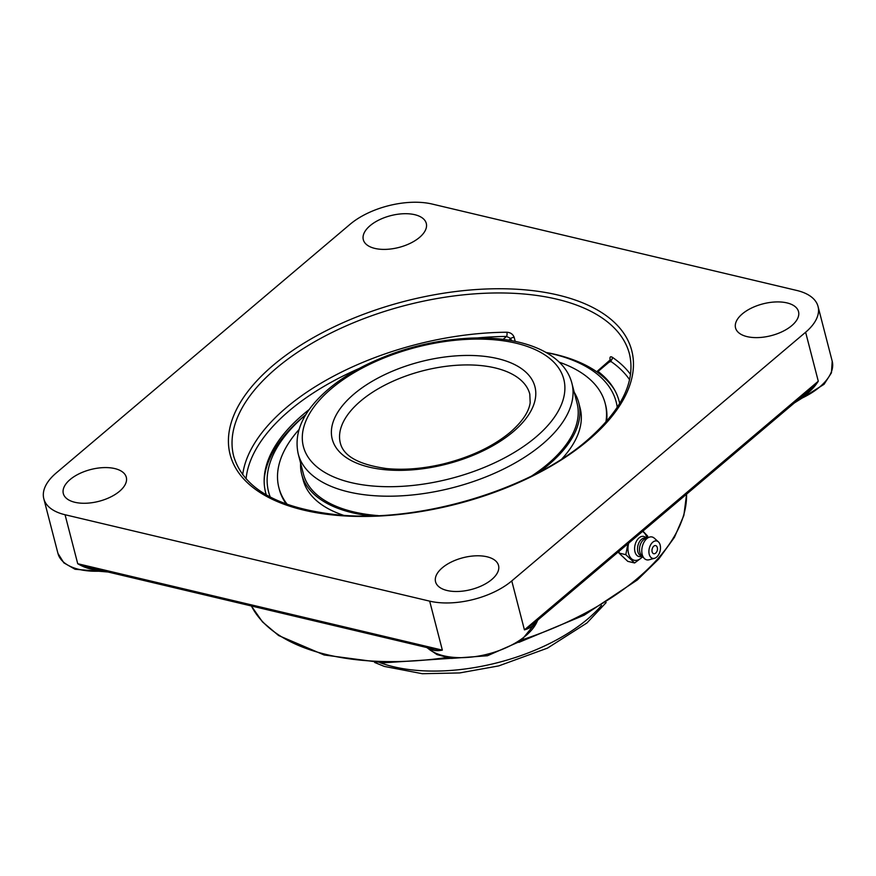 <?xml version="1.0" encoding="UTF-8"?>
<svg xmlns="http://www.w3.org/2000/svg" width="876" height="876" viewBox="0 0 876 876"><rect width="100%" height="100%" fill="white"/><g stroke="black" fill="none" stroke-linecap="round" stroke-linejoin="round"><path stroke-width="1.31" d="M799.47 398.569C807.387 394.32 813.662 388.528 818.283 381.213L807.584 391.747M807.705 391.649L534.316 623L524.428 629.888C530.538 628.136 534.754 625.048 537.076 620.624M91.433 568.064L77.723 563.717C85.082 568.086 93.206 570.32 102.109 570.418M427.685 647.583C431.507 650.485 436.39 651.339 442.347 650.123L430.992 648.536M350.093 224.278A59.798 30.167 165.5 0 1 432.175 204.053L796.799 290.46A59.798 30.167 165.5 0 1 818.053 306.49A59.798 30.167 165.5 0 1 805.624 332.234L818.283 381.213L524.428 629.888L511.77 580.919A59.798 30.167 165.5 0 1 429.678 601.144L442.347 650.123L77.723 563.717L65.054 514.738A59.798 30.167 165.5 0 1 43.8 498.707A59.798 30.167 165.5 0 1 56.239 472.963L350.093 224.278M630.534 374.413A204.382 103.116 -14.5 0 0 612.225 357.211C610.287 356.116 609.597 357.079 610.145 360.091L610.178 360.233M515.208 341.388L514.168 337.348C512.931 334.172 510.5 332.475 506.854 332.234A204.382 103.116 -14.5 0 0 286.364 407.592A204.382 103.116 -14.5 0 0 242.685 474.715M65.054 514.738L429.678 601.144M511.77 580.919L805.624 332.234M447.121 590.512A32.532 16.414 165.5 0 1 435.558 581.784A32.532 16.414 165.5 0 1 462.944 557.749A32.532 16.414 165.5 0 1 498.543 565.502A32.532 16.414 165.5 0 1 482.588 585.354A32.532 16.414 165.5 0 1 447.121 590.512M70.08 479.566A32.532 16.414 165.5 0 1 103.412 467.62A32.532 16.414 165.5 0 1 126.308 477.289A32.532 16.414 165.5 0 1 98.922 501.313A32.532 16.414 165.5 0 1 63.324 493.571A32.532 16.414 165.5 0 1 70.08 479.566M414.731 214.686A32.532 16.414 165.5 0 1 426.294 223.413A32.532 16.414 165.5 0 1 398.919 247.437A32.532 16.414 165.5 0 1 363.31 239.696A32.532 16.414 165.5 0 1 379.275 219.832A32.532 16.414 165.5 0 1 414.731 214.686M791.773 325.631A32.532 16.414 165.5 0 1 758.441 337.578A32.532 16.414 165.5 0 1 735.544 327.909A32.532 16.414 165.5 0 1 762.93 303.873A32.532 16.414 165.5 0 1 798.529 311.626A32.532 16.414 165.5 0 1 791.773 325.631M612.225 357.211A3.044 2.398 -55.8 0 1 610.353 361.054L609.97 361.974M514.168 337.348A3.044 1.533 -14.5 0 0 510.796 338.465L506.547 336.45A3.044 1.172 89.6 0 0 506.854 332.234M629.57 379.68A201.338 101.583 165.5 0 0 610.353 361.054L598.034 371.468A182.569 92.111 165.5 0 1 613.791 388.561A182.569 92.111 165.5 0 1 619.671 403.518M266.293 494.907A182.569 92.111 165.5 0 1 264.18 478.975A182.569 92.111 165.5 0 1 309.337 409.42M647.758 537.765L647.703 536.145L642.907 531.108M619.179 551.19L618.949 553.052L627.774 561.352L634.629 562.972L642.809 556.797M627.895 543.81L625.803 554.672L634.629 562.972M618.949 553.052L625.803 554.672M642.447 531.502A15.001 9.362 -76.7 0 1 646.97 538.083M642.59 556.556A15.001 9.362 -76.7 0 1 640.969 558.187A15.001 9.362 -76.7 0 1 630.665 557.881A15.001 9.362 -76.7 0 1 628.694 543.142M652.127 551.836A4.183 2.617 -76.7 0 1 653.66 546.285A4.183 2.617 -76.7 0 1 657.153 547.15A5.541 5.541 0 0 1 655.763 553.019A4.183 2.617 -76.7 0 1 652.127 551.836M642.228 556.15L641.232 556.457A10.337 6.45 -76.7 0 1 634.695 550.259A10.337 6.45 -76.7 0 1 639.086 537.853A10.337 6.45 -76.7 0 1 645.711 537.557L646.466 538.28M642.174 556.085L641.341 555.888A9.132 5.705 -76.7 0 1 637.52 548.825A9.132 5.705 -76.7 0 1 641.473 539.364A9.132 5.705 -76.7 0 1 645.557 538.116L646.389 538.313M654.492 558.308L649.138 559.764A11.738 7.326 -76.7 0 1 644.068 558.209L641.287 555.088A9.132 5.705 -76.7 0 1 643.466 539.835A9.132 5.705 -76.7 0 1 645.152 538.795L649.039 537.262A11.738 7.326 -76.7 0 1 654.262 538.138L658.391 541.85A8.935 5.574 -76.7 0 1 660.405 549.318A8.935 5.574 -76.7 0 1 656.628 557.125A8.935 5.574 -76.7 0 1 654.492 558.308A8.935 5.574 -76.7 0 1 648.963 552.833A8.935 5.574 -76.7 0 1 652.762 542.2A8.935 5.574 -76.7 0 1 658.391 541.85M644.068 558.209A11.738 7.326 -76.7 0 1 646.86 538.598A11.738 7.326 -76.7 0 1 649.039 537.262M614.678 390.094A183.292 92.473 -14.5 0 0 555.329 354.397A183.292 92.473 -14.5 0 0 546.087 352.459M305.899 414.578A183.292 92.473 -14.5 0 0 264.147 480.749M270.279 497.108A179.525 90.578 165.5 0 1 305.823 414.709M546.208 352.535A179.525 90.578 165.5 0 1 617.252 407.373M298.245 454.009A141.332 71.306 -14.5 0 0 397.693 496.013A141.332 71.306 -14.5 0 0 542.518 444.088A141.332 71.306 -14.5 0 0 571.897 383.239C563.969 352.251 521.559 335.738 469.886 338.169C432.635 340.096 397.375 349.338 364.098 365.894C343.764 376.286 327.558 388.221 315.491 401.723C300.107 419.056 294.358 436.478 298.245 454.009L303.414 474.004A141.332 71.306 -14.5 0 0 378.246 515.614M531.798 475.898A141.332 71.306 -14.5 0 0 545.781 465.66A141.332 71.306 -14.5 0 0 577.065 403.223L571.897 383.239M538.795 472.317A143.073 72.182 -14.5 0 0 547.073 465.988A143.073 72.182 -14.5 0 0 578.751 402.785A143.073 72.182 -14.5 0 0 574.262 392.36M300.599 463.13A143.073 72.182 -14.5 0 0 301.727 474.431A143.073 72.182 -14.5 0 0 370.384 515.876M299.088 429.481A168.51 85.016 -14.5 0 0 278.886 487.702L279.258 489.158A168.51 85.016 -14.5 0 0 286.364 504.149M606.597 421.334A168.51 85.016 -14.5 0 0 605.546 404.767L605.163 403.321A168.51 85.016 -14.5 0 0 559.271 362.193M605.907 422.112A168.51 85.016 -14.5 0 0 605.163 403.321M278.886 487.702A168.51 85.016 -14.5 0 0 287.35 504.499M561.91 458.871A143.073 72.182 -14.5 0 0 580.164 408.238L578.751 402.785M301.727 474.431L303.14 479.884A143.073 72.182 -14.5 0 0 343.644 515.318M537.656 620.175A59.798 30.167 165.5 0 1 443.825 655.839A59.798 30.167 165.5 0 1 427.258 647.649M233.706 456.319A204.382 103.116 165.5 0 1 276.214 368.325A204.382 103.116 165.5 0 1 485.632 293.23A204.382 103.116 165.5 0 1 629.461 353.97C635.867 381.235 621.818 409.968 587.303 440.19C530.604 489.684 420.031 522.939 338.552 514.935C278.568 508.496 243.627 488.95 233.706 456.319M588.617 439.971A207.426 104.649 -14.5 0 0 462.145 290.777A207.426 104.649 -14.5 0 0 242.028 477.048A207.426 104.649 -14.5 0 0 588.617 439.971M597.312 371.205L610.462 359.653L610.605 360.66A3.044 1.533 -14.5 0 0 610.594 360.627M246.079 478.865A201.338 101.583 165.5 0 1 359.193 368.467M477.124 337.972A201.338 101.583 165.5 0 1 506.547 336.45L503.087 339.384M508.748 340.195L510.796 338.465L511.354 340.644M686.554 494.163A226.107 114.077 165.5 0 1 637.706 578.226A226.107 114.077 165.5 0 1 522.862 639.557M446.453 657.558A226.107 114.077 165.5 0 1 251.412 605.984M818.053 306.49L832.2 361.186A59.798 30.167 165.5 0 1 797.872 399.96M103.642 570.966A59.798 30.167 165.5 0 1 79.201 569.433A59.798 30.167 165.5 0 1 57.947 553.402L63.849 562.852L75.062 569.269L108.055 572.006M340.348 443.125A97.849 49.363 165.5 0 1 360.693 401A97.849 49.363 165.5 0 1 460.951 365.051A97.849 49.363 165.5 0 1 529.805 394.123L530.177 402.73C528.885 411.917 522.238 421.761 510.237 432.262C492.98 446.541 470.675 457.097 443.289 463.951C423.075 468.737 404.154 470.27 386.535 468.561C358.985 464.685 343.589 456.21 340.348 443.125M513.183 431.759A104.693 52.823 -14.5 0 0 449.344 356.466A104.693 52.823 -14.5 0 0 338.245 450.483A104.693 52.823 -14.5 0 0 513.183 431.759M535.827 437.124A134.488 67.846 165.5 0 1 311.122 461.17A134.488 67.846 165.5 0 1 453.834 340.403A134.488 67.846 165.5 0 1 535.827 437.124M601.516 605.425A141.332 71.306 165.5 0 1 587.741 618.971A141.332 71.306 165.5 0 1 380.053 662.694M91.301 568.042L431.091 648.558M686.598 494.13L683.849 515.471L674.454 537.295L658.785 558.976L637.345 579.945L584.237 615.16L518.877 642.371M450.954 658.336L383.524 662.803L324.175 654.996L278.623 635.538L262.471 621.883L251.357 605.973M832.2 361.186L831.444 372.815L824.064 384.301L794.302 402.982M538.149 619.77L520.749 641.101L487.483 655.741L451.49 658.402L436.993 654.613L426.765 647.539M43.8 498.707L57.947 553.402M606.126 602.589L586.953 622.967L547.467 648.13L498.729 665.902L459.67 672.932L422.309 673.71L384.323 666.417L374.643 662.453"/></g></svg>
